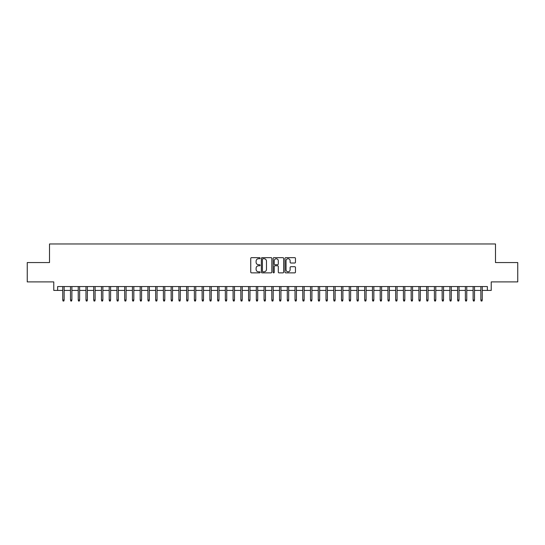 <?xml version="1.0" encoding="UTF-8"?>
<svg xmlns="http://www.w3.org/2000/svg" width="545" height="545" viewBox="0 0 545 545"><rect width="100%" height="100%" fill="white"/><g stroke="black" fill="none" stroke-linecap="round" stroke-linejoin="round"><path stroke-width="0.82" d="M260.115 258.194A0.531 0.531 0 0 0 259.577 257.662L251.504 257.662A0.763 0.763 0 0 0 250.748 258.419L250.748 272.098A0.763 0.763 0 0 0 251.504 272.861L259.577 272.861A0.531 0.531 0 0 0 260.115 272.33A0.531 0.531 0 0 0 259.577 271.798L258.534 271.798A2.432 2.432 0 0 1 256.102 269.366L256.102 268.222A2.432 2.432 0 0 1 258.534 265.79L259.577 265.79A0.531 0.531 0 0 0 260.115 265.258A0.531 0.531 0 0 0 259.577 264.727L258.534 264.727A2.432 2.432 0 0 1 256.102 262.295L256.102 261.157A2.432 2.432 0 0 1 258.534 258.725L259.577 258.725A0.531 0.531 0 0 0 260.115 258.194M294.709 263.017A0.763 0.763 0 0 0 295.472 262.261L295.472 258.419A0.763 0.763 0 0 0 294.709 257.662L285.743 257.662A0.763 0.763 0 0 0 284.981 258.419L284.981 272.098A0.763 0.763 0 0 0 285.743 272.861L294.709 272.861A0.763 0.763 0 0 0 295.472 272.098L295.472 267.466A0.763 0.763 0 0 0 294.709 266.703L290.873 266.703A0.763 0.763 0 0 0 290.11 267.466L290.11 269.761A2.03 2.03 0 0 1 288.08 271.798A2.03 2.03 0 0 1 286.05 269.761L286.05 260.755A2.03 2.03 0 0 1 288.08 258.725A2.03 2.03 0 0 1 290.11 260.755L290.11 262.261A0.763 0.763 0 0 0 290.873 263.017L294.709 263.017M57.641 290.424L57.641 286.554L487.359 286.554L487.359 290.424L491.229 290.424L491.229 281.908L517.75 281.908L517.75 262.554L495.487 262.554L495.487 243.969L49.513 243.969L49.513 262.554L27.25 262.554L27.25 281.908L53.771 281.908L53.771 290.424L62.75 290.424M271.832 258.419A0.763 0.763 0 0 0 271.076 257.662L262.104 257.662A0.763 0.763 0 0 0 261.348 258.419L261.348 272.098A0.763 0.763 0 0 0 262.104 272.861L271.076 272.861A0.763 0.763 0 0 0 271.832 272.098L271.832 258.419M273.924 257.662L282.896 257.662A0.763 0.763 0 0 1 283.652 258.419L283.652 272.098A0.763 0.763 0 0 1 282.896 272.861L279.054 272.861A0.763 0.763 0 0 1 278.297 272.098L278.297 266.553A0.763 0.763 0 0 0 277.534 265.79L274.987 265.79A0.763 0.763 0 0 0 274.23 266.553L274.23 272.33A0.531 0.531 0 0 1 273.699 272.861A0.531 0.531 0 0 1 273.168 272.33L273.168 258.419A0.763 0.763 0 0 1 273.924 257.662M64.147 290.424L70.496 290.424M71.885 290.424L78.235 290.424M79.631 290.424L85.981 290.424M87.37 290.424L93.72 290.424M95.116 290.424L101.465 290.424M102.855 290.424L109.204 290.424M110.601 290.424L116.95 290.424M118.34 290.424L124.689 290.424M126.086 290.424L132.435 290.424M133.832 290.424L140.174 290.424M141.571 290.424L147.92 290.424M149.316 290.424L155.666 290.424M157.055 290.424L163.405 290.424M164.801 290.424L171.15 290.424M172.54 290.424L178.889 290.424M180.286 290.424L186.635 290.424M188.025 290.424L194.374 290.424M195.771 290.424L202.12 290.424M203.51 290.424L209.859 290.424M211.256 290.424L217.605 290.424M218.995 290.424L225.344 290.424M226.74 290.424L233.09 290.424M234.486 290.424L240.835 290.424M242.225 290.424L248.575 290.424M249.971 290.424L256.32 290.424M257.71 290.424L264.059 290.424M265.456 290.424L271.805 290.424M273.195 290.424L279.544 290.424M280.941 290.424L287.29 290.424M288.68 290.424L295.029 290.424M296.425 290.424L302.775 290.424M304.165 290.424L310.514 290.424M311.91 290.424L318.26 290.424M319.656 290.424L326.005 290.424M327.395 290.424L333.744 290.424M335.141 290.424L341.49 290.424M342.88 290.424L349.229 290.424M350.626 290.424L356.975 290.424M358.365 290.424L364.714 290.424M366.111 290.424L372.46 290.424M373.85 290.424L380.199 290.424M381.595 290.424L387.945 290.424M389.334 290.424L395.684 290.424M397.08 290.424L403.429 290.424M404.826 290.424L411.168 290.424M412.565 290.424L418.914 290.424M420.311 290.424L426.66 290.424M428.05 290.424L434.399 290.424M435.796 290.424L442.145 290.424M443.535 290.424L449.884 290.424M451.28 290.424L457.63 290.424M459.019 290.424L465.369 290.424M466.765 290.424L473.115 290.424M474.504 290.424L480.854 290.424M482.25 290.424L487.359 290.424M262.942 258.725A0.531 0.531 0 0 0 262.411 259.257L262.411 271.267A0.531 0.531 0 0 0 262.942 271.798L264.046 271.798A2.432 2.432 0 0 0 266.478 269.366L266.478 261.157A2.432 2.432 0 0 0 264.046 258.725L262.942 258.725M278.297 260.796A2.03 2.03 0 0 0 276.26 258.766A2.03 2.03 0 0 0 274.23 260.796L274.23 263.971A0.763 0.763 0 0 0 274.987 264.727L277.534 264.727A0.763 0.763 0 0 0 278.297 263.971L278.297 260.796M62.75 300.022L63.063 301.031L63.833 301.031L64.147 300.022L62.75 300.022L62.75 286.554M64.147 300.022L64.147 286.554M70.496 300.022L70.802 301.031L71.579 301.031L71.885 300.022L70.496 300.022L70.496 286.554M71.885 300.022L71.885 286.554M78.235 300.022L78.548 301.031L79.318 301.031L79.631 300.022L78.235 300.022L78.235 286.554M79.631 300.022L79.631 286.554M85.981 300.022L86.287 301.031L87.064 301.031L87.37 300.022L85.981 300.022L85.981 286.554M87.37 300.022L87.37 286.554M93.72 300.022L94.033 301.031L94.803 301.031L95.116 300.022L93.72 300.022L93.72 286.554M95.116 300.022L95.116 286.554M101.465 300.022L101.772 301.031L102.549 301.031L102.855 300.022L101.465 300.022L101.465 286.554M102.855 300.022L102.855 286.554M109.204 300.022L109.518 301.031L110.288 301.031L110.601 300.022L109.204 300.022L109.204 286.554M110.601 300.022L110.601 286.554M116.95 300.022L117.257 301.031L118.033 301.031L118.34 300.022L116.95 300.022L116.95 286.554M118.34 300.022L118.34 286.554M124.689 300.022L125.003 301.031L125.779 301.031L126.086 300.022L124.689 300.022L124.689 286.554M126.086 300.022L126.086 286.554M132.435 300.022L132.742 301.031L133.518 301.031L133.832 300.022L132.435 300.022L132.435 286.554M133.832 300.022L133.832 286.554M140.174 300.022L140.487 301.031L141.264 301.031L141.571 300.022L140.174 300.022L140.174 286.554M141.571 300.022L141.571 286.554M147.92 300.022L148.226 301.031L149.003 301.031L149.316 300.022L147.92 300.022L147.92 286.554M149.316 300.022L149.316 286.554M155.666 300.022L155.972 301.031L156.749 301.031L157.055 300.022L155.666 300.022L155.666 286.554M157.055 300.022L157.055 286.554M163.405 300.022L163.718 301.031L164.488 301.031L164.801 300.022L163.405 300.022L163.405 286.554M164.801 300.022L164.801 286.554M171.15 300.022L171.457 301.031L172.234 301.031L172.54 300.022L171.15 300.022L171.15 286.554M172.54 300.022L172.54 286.554M178.889 300.022L179.203 301.031L179.973 301.031L180.286 300.022L178.889 300.022L178.889 286.554M180.286 300.022L180.286 286.554M186.635 300.022L186.942 301.031L187.718 301.031L188.025 300.022L186.635 300.022L186.635 286.554M188.025 300.022L188.025 286.554M194.374 300.022L194.688 301.031L195.457 301.031L195.771 300.022L194.374 300.022L194.374 286.554M195.771 300.022L195.771 286.554M202.12 300.022L202.427 301.031L203.203 301.031L203.51 300.022L202.12 300.022L202.12 286.554M203.51 300.022L203.51 286.554M209.859 300.022L210.172 301.031L210.942 301.031L211.256 300.022L209.859 300.022L209.859 286.554M211.256 300.022L211.256 286.554M217.605 300.022L217.911 301.031L218.688 301.031L218.995 300.022L217.605 300.022L217.605 286.554M218.995 300.022L218.995 286.554M225.344 300.022L225.657 301.031L226.434 301.031L226.74 300.022L225.344 300.022L225.344 286.554M226.74 300.022L226.74 286.554M233.09 300.022L233.396 301.031L234.173 301.031L234.486 300.022L233.09 300.022L233.09 286.554M234.486 300.022L234.486 286.554M240.835 300.022L241.142 301.031L241.919 301.031L242.225 300.022L240.835 300.022L240.835 286.554M242.225 300.022L242.225 286.554M248.575 300.022L248.888 301.031L249.658 301.031L249.971 300.022L248.575 300.022L248.575 286.554M249.971 300.022L249.971 286.554M256.32 300.022L256.627 301.031L257.404 301.031L257.71 300.022L256.32 300.022L256.32 286.554M257.71 300.022L257.71 286.554M264.059 300.022L264.373 301.031L265.142 301.031L265.456 300.022L264.059 300.022L264.059 286.554M265.456 300.022L265.456 286.554M271.805 300.022L272.112 301.031L272.888 301.031L273.195 300.022L271.805 300.022L271.805 286.554M273.195 300.022L273.195 286.554M279.544 300.022L279.858 301.031L280.627 301.031L280.941 300.022L279.544 300.022L279.544 286.554M280.941 300.022L280.941 286.554M287.29 300.022L287.597 301.031L288.373 301.031L288.68 300.022L287.29 300.022L287.29 286.554M288.68 300.022L288.68 286.554M295.029 300.022L295.342 301.031L296.112 301.031L296.425 300.022L295.029 300.022L295.029 286.554M296.425 300.022L296.425 286.554M302.775 300.022L303.081 301.031L303.858 301.031L304.165 300.022L302.775 300.022L302.775 286.554M304.165 300.022L304.165 286.554M310.514 300.022L310.827 301.031L311.604 301.031L311.91 300.022L310.514 300.022L310.514 286.554M311.91 300.022L311.91 286.554M318.26 300.022L318.566 301.031L319.343 301.031L319.656 300.022L318.26 300.022L318.26 286.554M319.656 300.022L319.656 286.554M326.005 300.022L326.312 301.031L327.089 301.031L327.395 300.022L326.005 300.022L326.005 286.554M327.395 300.022L327.395 286.554M333.744 300.022L334.058 301.031L334.828 301.031L335.141 300.022L333.744 300.022L333.744 286.554M335.141 300.022L335.141 286.554M341.49 300.022L341.797 301.031L342.573 301.031L342.88 300.022L341.49 300.022L341.49 286.554M342.88 300.022L342.88 286.554M349.229 300.022L349.543 301.031L350.312 301.031L350.626 300.022L349.229 300.022L349.229 286.554M350.626 300.022L350.626 286.554M356.975 300.022L357.282 301.031L358.058 301.031L358.365 300.022L356.975 300.022L356.975 286.554M358.365 300.022L358.365 286.554M364.714 300.022L365.027 301.031L365.797 301.031L366.111 300.022L364.714 300.022L364.714 286.554M366.111 300.022L366.111 286.554M372.46 300.022L372.766 301.031L373.543 301.031L373.85 300.022L372.46 300.022L372.46 286.554M373.85 300.022L373.85 286.554M380.199 300.022L380.512 301.031L381.282 301.031L381.595 300.022L380.199 300.022L380.199 286.554M381.595 300.022L381.595 286.554M387.945 300.022L388.251 301.031L389.028 301.031L389.334 300.022L387.945 300.022L387.945 286.554M389.334 300.022L389.334 286.554M395.684 300.022L395.997 301.031L396.774 301.031L397.08 300.022L395.684 300.022L395.684 286.554M397.08 300.022L397.08 286.554M403.429 300.022L403.736 301.031L404.513 301.031L404.826 300.022L403.429 300.022L403.429 286.554M404.826 300.022L404.826 286.554M411.168 300.022L411.482 301.031L412.258 301.031L412.565 300.022L411.168 300.022L411.168 286.554M412.565 300.022L412.565 286.554M418.914 300.022L419.221 301.031L419.997 301.031L420.311 300.022L418.914 300.022L418.914 286.554M420.311 300.022L420.311 286.554M426.66 300.022L426.967 301.031L427.743 301.031L428.05 300.022L426.66 300.022L426.66 286.554M428.05 300.022L428.05 286.554M434.399 300.022L434.712 301.031L435.482 301.031L435.796 300.022L434.399 300.022L434.399 286.554M435.796 300.022L435.796 286.554M442.145 300.022L442.451 301.031L443.228 301.031L443.535 300.022L442.145 300.022L442.145 286.554M443.535 300.022L443.535 286.554M449.884 300.022L450.197 301.031L450.967 301.031L451.28 300.022L449.884 300.022L449.884 286.554M451.28 300.022L451.28 286.554M457.63 300.022L457.936 301.031L458.713 301.031L459.019 300.022L457.63 300.022L457.63 286.554M459.019 300.022L459.019 286.554M465.369 300.022L465.682 301.031L466.452 301.031L466.765 300.022L465.369 300.022L465.369 286.554M466.765 300.022L466.765 286.554M473.115 300.022L473.421 301.031L474.198 301.031L474.504 300.022L473.115 300.022L473.115 286.554M474.504 300.022L474.504 286.554M480.854 300.022L481.167 301.031L481.937 301.031L482.25 300.022L480.854 300.022L480.854 286.554M482.25 300.022L482.25 286.554"/></g></svg>
